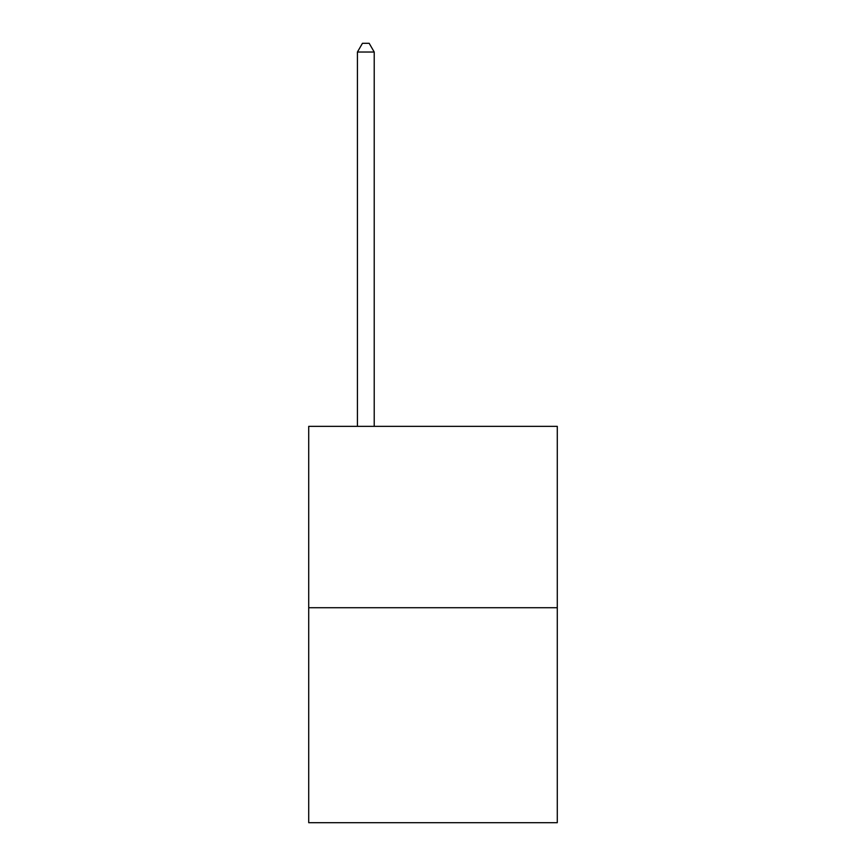 <?xml version="1.0" encoding="UTF-8"?>
<svg xmlns="http://www.w3.org/2000/svg" width="866" height="866" viewBox="0 0 866 866"><rect width="100%" height="100%" fill="white"/><g stroke="black" fill="none" stroke-linecap="round" stroke-linejoin="round"><path stroke-width="1.3" d="M557.282 607.726L557.282 426.353L308.718 426.353L308.718 822.7L557.282 822.7L557.282 607.726L308.718 607.726M374.22 426.353L374.22 52.036L357.42 52.036L357.42 426.353M357.42 52.036L362.464 43.3L369.176 43.3L374.22 52.036"/></g></svg>
